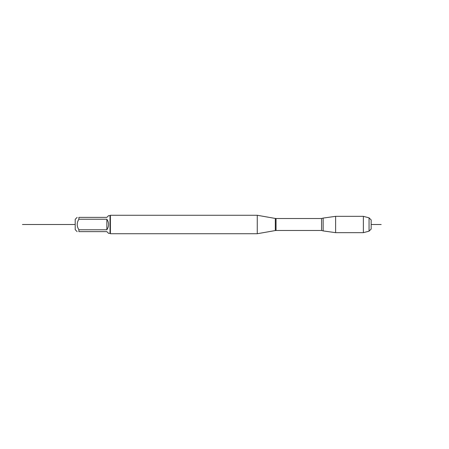 <?xml version="1.0" encoding="UTF-8"?>
<svg xmlns="http://www.w3.org/2000/svg" width="449" height="449" viewBox="0 0 449 449"><rect width="100%" height="100%" fill="white"/><g stroke="black" fill="none" stroke-linecap="round" stroke-linejoin="round"><path stroke-width="0.67" d="M323.151 224.5L323.151 218.085L335.622 216.334L335.622 232.666L323.151 230.915L323.151 224.5M77.155 231.622L75.202 229.669L75.202 219.331L77.155 217.378M110.022 215.638L110.022 233.362L108.596 233.362L106.856 231.622L78.895 231.622C76.65 231.622 76.65 231.622 78.895 231.622L78.895 229.776C76.65 226.257 76.65 222.743 78.895 219.224L78.895 217.378C76.65 217.378 76.65 217.378 78.895 217.378L106.856 217.378L108.596 215.638L110.022 215.638L110.392 215.267L110.392 233.733L257.271 233.733L257.271 215.267L110.392 215.267M78.895 229.776L106.856 229.776C109.158 226.257 109.158 222.743 106.856 219.224L78.895 219.224M106.856 219.224L106.856 229.776M369.05 231.168L369.05 217.832L371.16 219.937L371.16 229.063L369.05 231.168L363.376 232.666L363.376 216.334L335.622 216.334M75.202 224.5L22.45 224.5L75.202 224.5M371.16 224.5L381.179 224.5M257.271 233.733L275.31 230.55L275.31 218.45L257.271 215.267M321.563 218.511L276.04 218.511L276.04 230.489L321.563 230.489L321.563 218.511L323.151 218.085M321.563 230.489L323.151 230.915M275.31 230.55L276.04 230.489M276.04 218.511L275.31 218.45M110.022 233.362L110.392 233.733M363.376 232.666L335.622 232.666M369.05 217.832L363.376 216.334"/></g></svg>
